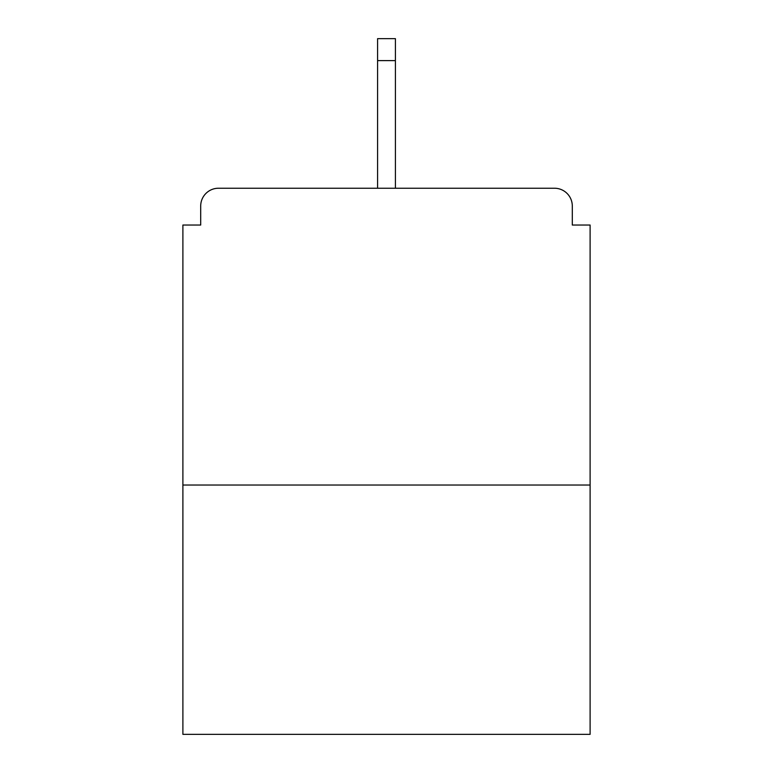 <?xml version="1.0" encoding="UTF-8"?>
<svg xmlns="http://www.w3.org/2000/svg" width="773" height="773" viewBox="0 0 773 773"><rect width="100%" height="100%" fill="white"/><g stroke="black" fill="none" stroke-linecap="round" stroke-linejoin="round"><path stroke-width="1.16" d="M572.3 225.04L572.3 206.043L572.3 225.04L590.108 225.04L590.108 734.35L182.892 734.35L182.892 225.04L200.7 225.04L200.7 206.043L200.7 225.04M590.108 485.038L182.892 485.038M572.3 206.043A17.808 17.808 0 0 0 554.492 188.235L218.508 188.235A17.808 17.808 0 0 0 200.7 206.043M554.492 188.235L479.105 188.235M293.895 188.235L218.508 188.235M395.409 60.613L377.591 60.613L377.591 38.65L395.409 38.65L395.409 188.235M377.591 60.613L377.591 188.235"/></g></svg>
